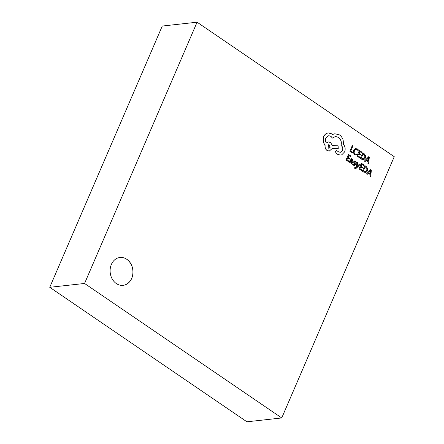 <?xml version="1.0" encoding="UTF-8"?>
<svg xmlns="http://www.w3.org/2000/svg" width="444" height="444" viewBox="0 0 444 444"><rect width="100%" height="100%" fill="white"/><g stroke="black" fill="none" stroke-linecap="round" stroke-linejoin="round"><path stroke-width="0.67" d="M111.366 264.452A14.025 11.416 83.7 0 0 112.204 278.96A14.025 11.416 83.7 0 0 123.088 285.342A14.025 11.416 83.7 0 0 131.74 278.349A14.025 11.416 83.7 0 0 130.902 263.847A14.025 11.416 83.7 0 0 120.013 257.464A14.025 11.416 83.7 0 0 111.366 264.452M123.049 285.342A14.025 11.416 83.7 0 0 131.652 278.36A14.025 11.416 83.7 0 0 130.83 263.875A14.025 11.416 83.7 0 0 119.974 257.47M49.75 287.301L246.919 421.8L281.735 417.959L394.25 156.699L197.081 22.2L162.265 26.041L49.75 287.301L84.565 283.466L281.735 417.959M197.081 22.2L84.565 283.466M352.37 152.841L352.641 152.209L350.777 150.938L352.908 145.993L352.303 145.582L349.817 151.171L352.37 152.841L349.817 151.171M352.303 145.582L349.9 151.16M356.16 155.134L356.46 154.44L355.089 153.99L354.14 152.581L354.368 150.677L355.583 149.334L357.126 149.589L358.086 150.671L358.408 149.917L357.398 148.934L355.328 148.579L353.718 150.288L353.446 152.714L354.728 154.573L356.16 155.134L354.639 154.584L353.363 152.725L353.629 150.3L355.755 148.479M355.583 149.334L355.955 149.245M355.494 149.345L357.037 149.595L358.086 150.671M355.711 148.485L355.239 148.59M360.356 155.039L360.633 154.401L358.963 153.263L359.729 151.476L361.533 152.708L361.81 152.064L359.401 150.422L356.998 155.999L359.518 157.72L359.79 157.082L357.875 155.777L358.685 153.902L360.356 155.039L358.663 153.951M359.518 157.72L356.909 156.011L359.401 150.422M359.707 151.526L361.533 152.708M360.4 158.319L361.688 159.196L363.841 159.657L365.44 158.058L365.59 155.594L364.136 153.652L362.804 152.742L360.312 158.33L361.599 159.207L363.753 159.662M363.431 159.735L363.841 159.657M363.131 153.796L361.277 158.097L363.597 158.924L364.796 157.642L364.962 155.722L363.131 153.796M363.32 158.985L364.707 157.653L364.874 155.733L363.109 153.846M362.804 152.742L360.312 158.33M368.675 163.969L369.297 157.17L368.653 156.732L364.469 161.094L365.135 161.549L366.239 160.328L368.187 161.66L368.009 163.514L368.675 163.969L367.921 163.52L368.104 161.672L366.2 160.373M366.705 159.829L368.276 160.9L368.664 157.659L366.705 159.829M368.653 156.732L364.38 161.105L365.135 161.549M368.193 160.85L368.576 157.67M349.45 159.052L349.722 158.414L348.052 157.27L348.818 155.483L350.627 156.715L350.904 156.077L348.49 154.429L346.092 160.012L348.607 161.727L348.879 161.089L346.969 159.785L347.774 157.909L349.45 159.052L347.752 157.964M348.607 161.727L346.004 160.018L348.49 154.429M348.795 155.539L350.627 156.715M351.087 158.625L350.71 159.313L352.098 159.568L352.358 161.006L350.46 160.312L349.628 161.044L349.55 162.088L350.188 162.926L351.531 162.926L351.265 163.542L351.853 163.941L352.958 161.377L352.397 159.041L351.087 158.625L350.965 159.279M350.616 160.994L350.216 161.971L351.359 162.565L352.125 161.544L350.693 160.978M351.154 162.621L352.042 161.549L350.532 161M351.426 162.976L351.176 163.553L351.853 163.941M350.416 160.317L349.539 161.05L349.461 162.093L350.1 162.937L350.91 163.153M350.71 159.313L352.014 159.579L352.27 161.017M353.019 163.62L352.708 164.341L353.513 165.196L354.623 165.54L355.367 164.935L355.455 164.147L354.534 161.927L355.405 161.827L356.127 162.693L356.421 162.016L354.645 160.983L353.901 161.577L353.796 162.321L354.739 164.596L353.813 164.663L353.019 163.62L352.619 164.352L353.424 165.207L354.601 165.545M354.534 161.927L355.405 161.827L356.127 162.693M354.789 161.666L355.317 161.832M354.562 160.989L353.813 161.583L353.707 162.326L354.662 164.125L354.362 164.885M359.523 164.019L357.093 166.661L357.581 162.693L356.921 162.243L356.521 167.116L355.955 167.666L354.812 167.51L354.545 168.132L354.895 168.448L355.561 168.62L356.637 167.987L360.128 164.43L359.435 164.03L357.02 166.678M356.921 162.243L356.432 167.127L355.022 167.826M355.866 167.671L355.111 167.815M354.812 167.51L354.456 168.143L355.516 168.626M362.404 167.888L362.681 167.249L361.005 166.106L361.777 164.324L363.581 165.557L363.858 164.913L361.449 163.27L359.046 168.848L361.56 170.563L361.838 169.93L359.923 168.626L360.733 166.75L362.404 167.888L360.711 166.8M361.56 170.563L358.957 168.859L361.449 163.27M361.755 164.374L363.581 165.557M362.448 171.168L363.73 172.044L365.884 172.505L367.488 170.907L367.632 168.443L366.183 166.5L364.846 165.59L362.36 171.179L363.647 172.056L365.801 172.511M365.479 172.577L365.884 172.505M365.173 166.644L363.325 170.946L365.645 171.773L366.844 170.49L367.005 168.57L365.173 166.644M365.362 171.834L366.755 170.502L366.922 168.581L365.151 166.694M364.846 165.59L362.36 171.179M370.723 176.812L371.345 170.019L370.701 169.58L366.516 173.943L367.182 174.398L368.287 173.177L370.235 174.509L370.057 176.357L370.723 176.812L369.969 176.368L370.152 174.514L368.248 173.221M368.753 172.677L370.324 173.748L370.696 170.496L368.753 172.677M370.701 169.58L366.428 173.954L367.182 174.398M370.241 173.693L370.623 170.518M344.644 151.865C345.582 149.184 345.227 146.703 343.584 144.422L343.14 140.06C342.407 137.829 341.197 136.108 339.505 134.915L334.848 133.738L332.634 134.482L331.901 133.883L328.327 132.939L327.256 133.178C325.696 133.733 324.525 134.882 323.743 136.635L323.282 141.908L325.119 145.626C324.93 147.686 325.596 149.306 327.117 150.483L329.32 151.065L332.323 148.385L338.245 148.629L338.117 145.821L332.467 145.56L330.552 142.507L328.36 141.936L326.301 142.996C325.363 141.42 325.219 139.755 325.874 137.984L328.71 135.703L330.908 136.286L332.417 138.084L335.387 136.48L338.511 137.313C341.014 139.366 341.858 142.074 341.036 145.449L341.303 145.632C342.801 146.886 343.223 148.507 342.563 150.494L340.354 152.292L338.833 151.953L336.474 150.577L335.597 151.287L336.03 153.174L337.995 154.512L340.653 155.073L341.786 154.79L344.644 151.865M334.893 133.733L332.545 134.493M328.11 148.08L328.971 148.307L330.075 147.419L329.442 144.983L328.582 144.761L328.11 148.08M336.43 150.588L335.509 151.293L335.942 153.18L337.906 154.523L340.615 155.078M335.348 136.48L338.428 137.324C340.931 139.372 341.769 142.086 340.948 145.46L341.214 145.643C342.718 146.897 343.134 148.518 342.474 150.505L340.309 152.298M328.665 135.709L330.824 136.297L332.417 138.084M328.316 141.936L326.268 142.946M332.317 148.401L338.245 148.629M328.283 132.945L327.167 133.189C325.613 133.738 324.442 134.893 323.659 136.641L323.193 141.919L325.036 145.638C324.841 147.697 325.508 149.317 327.034 150.494L329.276 151.065M328.926 148.313L329.986 147.425L329.354 144.994L328.538 144.766"/></g></svg>
